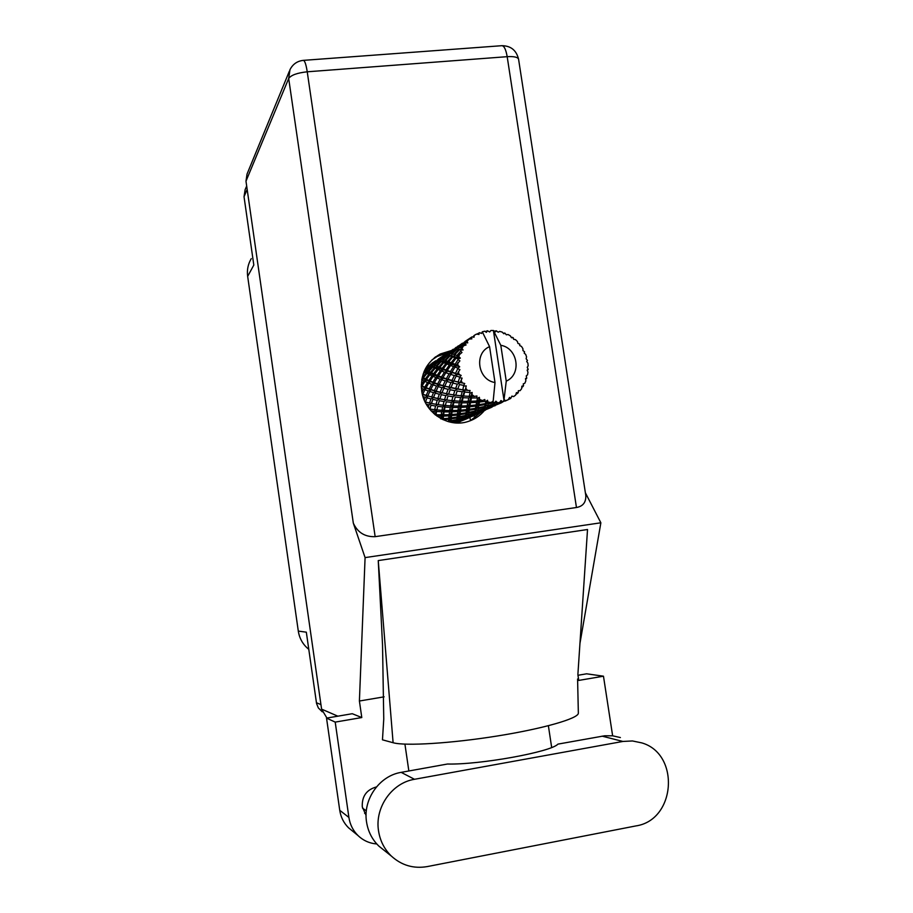 <?xml version="1.0" encoding="UTF-8"?>
<svg xmlns="http://www.w3.org/2000/svg" width="913" height="913" viewBox="0 0 913 913"><rect width="100%" height="100%" fill="white"/><g stroke="black" fill="none" stroke-linecap="round" stroke-linejoin="round"><path stroke-width="1.37" d="M308.777 649.326C302.968 644.635 299.475 638.564 298.3 631.1L247.663 276.388L253.814 265.055L244.033 196.74L245.106 189.733L246.681 186.024M322.255 711.809L318.352 707.94L316.56 703.524L306.323 632.173L298.3 631.1M247.663 276.388C246.818 269.974 248.028 264.062 251.28 258.63M434.291 357.862L435.809 356.709M620.384 737.556L612.669 735.81L604.748 735.775L557.923 744.118C551.315 751.901 480.09 764.866 447.484 764.021L401.172 772.364C379.477 775.765 362.815 799.343 366.524 821.848C368.007 831.446 372.127 839.538 378.884 846.123L384.35 850.494M414.491 779.291C391.951 782.852 374.661 807.412 378.53 830.841C380.082 840.839 384.362 849.261 391.392 856.109C401.663 865.41 413.612 868.902 427.25 866.585L635.905 825.923C675.882 820.114 680.322 753.978 641.816 742.897L632.447 740.957L622.894 741.447L414.491 779.291L401.172 772.364M376.441 786.938C366.535 789.688 361.822 796.33 362.278 806.864L366.067 815.366M451.011 350.66L440.26 354.004C426.337 362.05 420.151 374.376 421.715 390.992C424.362 412.653 448.112 428.22 468.004 421.532C474.532 419.489 479.987 415.837 484.381 410.576M435.204 357.154L447.861 352.738M364.618 813.357L366.113 813.62M577.963 675.278L586.625 673.805L603.47 676.191L612.634 735.798M352.452 831.001L348.538 827.794C343.733 823.001 340.8 817.169 339.739 810.288L348.903 817.443C349.999 824.565 353.034 830.602 357.999 835.543C363.283 840.588 369.537 843.384 376.772 843.954M326.534 718.109L352.27 713.715L361.788 717.55L335.208 722.103L326.534 718.109L339.739 810.288M579.949 643.448L600.868 522.784L585.37 492.792M603.47 676.191L578.751 680.425L577.872 674.616M361.788 717.55L359.402 701.013L365.086 557.603L353.32 523.138L288.691 78.484L245.985 181.185L321.593 709.127L337.856 716.18M335.208 722.103L348.903 817.443M408.853 770.983L404.927 744.141L408.853 770.983M577.918 674.011L587.527 529.517L378.244 560.582L382.536 645.023L383.757 719.067L382.467 739.827L393.104 742.726C405.052 746.206 451.17 743.41 497.391 735.981C543.657 728.585 578.568 718.44 578.351 713.167L577.587 678.987M384.133 696.836L359.402 701.013M548.382 725.744L551.669 747.473M600.868 522.784L365.086 557.603M326.911 718.04L321.593 709.127M245.985 181.185L247.035 174.075L289.375 71.157M585.724 495.086L585.792 495.485C586.112 502.321 582.996 506.327 576.457 507.502L375.152 536.661C364.903 537.015 357.622 532.507 353.32 523.138M480.934 412.185L470.412 420.699M378.244 560.582L393.104 742.726M443.398 355.682L442.931 353.788M439.107 355.168L431.906 359.973M470.526 420.642L469.887 417.298M475.627 417.355L474.68 415.849L472.363 416.157L474.68 415.849M497.117 403.101L499.925 402.199L497.117 403.101L495.28 402.428L494.275 403.991M486.949 407.826L487.416 406.479L493.899 404.596L493.317 405.726L486.949 407.826L485.191 407.152L484.289 408.659L486.184 409.298L486.72 408.351L493.739 406.057M483.376 410.314L477.237 412.334L477.613 411.055L483.867 409.264L482.589 411.375L476.62 413.726L477.054 412.836L483.148 410.702M473.87 414.776L467.97 416.648L468.278 415.426L474.292 413.703L473.242 415.677L467.479 417.937L467.833 417.104L473.721 415.061M459.125 420.756L459.342 419.592L465.174 417.949L464.865 418.884L459.125 420.756L457.584 420.071L457.333 420.767L458.828 421.783L464.706 419.227L460.266 421.407L466.623 418.85L465.219 418.222L466.851 418.713L473.071 415.757M452.722 422.605L458.828 421.783M450.942 422.285L451.011 421.509L456.717 420.254L456.534 421.509L452.551 422.582M443.227 419.763L448.66 419.204L448.5 421.19L447.381 421.361M436.973 416.123L441.036 416.145L440.728 418.827M431.13 410.896L434.337 411.261L433.88 413.623M426.314 404.254L428.984 404.847L428.265 407.312M422.981 396.562L425.332 397.326L424.237 400.031M421.407 388.242L423.598 389.166L421.932 392.305M421.738 379.888L423.906 380.904L421.315 384.704M423.176 373.942L424.75 372.287L426.234 373.04L422.24 377.252M435.672 360.783L428.916 365.702L426.166 368.59L429.475 365.805L430.411 366.09L424.225 371.192M434.086 361.856L431.997 363.203M437.966 359.505L436.905 360.384M440.739 357.44L437.681 360.43M446.32 354.004L445.818 354.826M437.624 360.43L437.852 359.574M443.946 355.328L438.765 358.786L443.946 355.328M449.276 351.813L446.058 354.849M438.765 358.786L438.331 360.475M438.286 360.475L438.491 358.912M446.172 354.084L445.978 354.837M444.871 354.883L440.796 358.832L439.826 358.683L444.871 354.883M448.021 353.034L453.305 349.2L448.021 353.034L448.021 354.929L448.443 353.023L454.606 348.971L449.504 353.137L448.443 353.023M439.826 358.683L439.45 360.532L439.461 358.672M446.788 354.883L447.233 353.205M446.936 353.342L446.742 354.872M458.394 359.049L455.108 364.276L452.266 363.203L456.089 358.181L458.394 359.049L460.335 358.113L457.927 355.899L461.978 352.486L460.7 351.151L456.865 355.511L454.742 354.723L459.307 349.919L463.085 349.964L461.476 347.762L463.576 345.753L466.052 344.988L465.174 343.493L460.723 347.556L459.228 347.237L464.466 342.832L467.741 342.854L466.931 340.869L469.293 339.054L471.861 338.849L471.405 337.308L465.436 341.211L471.987 336.874L474.018 337.239L474.258 335.356L473.402 337.125M457.961 362.598L457.87 365.257L456.5 364.778L459.901 360.863L458.269 359.79M457.984 368.11L455.553 373.303L451.946 372.127L455.005 367.094L457.984 368.11L459.696 366.786L457.87 365.257M458.44 371.694L458.999 374.319L457.299 373.828L459.935 369.594L458.052 368.863M459.798 377.069L458.189 382.011L453.818 380.938L456.146 376.088L459.798 377.069L461.179 375.437L458.999 374.319M461.111 380.459L462.286 382.889L460.266 382.479L462.104 378.119L460.049 377.799M463.724 385.366L462.834 389.851L457.767 389.075L459.433 384.578L463.724 385.366L464.728 383.517L462.286 382.889M465.813 388.345L467.524 390.41L465.231 390.159L466.258 385.902L464.135 386.016M469.51 392.476L470.069 393.001L469.191 396.322L463.53 396.002L464.649 392.042L469.51 392.476L470.092 390.502L467.524 390.41M472.238 394.85L474.383 396.425L471.85 396.402L472.147 392.442L470.069 393.001M476.791 397.931L477.442 398.296L476.871 401.012L470.754 401.298L471.473 397.988L476.791 397.931L476.928 395.957L474.383 396.425M479.976 399.552L482.418 400.545L479.713 400.796L479.371 397.315L477.442 398.296M485.088 401.4L485.807 401.583L485.362 403.626L478.96 404.619L479.462 402.051L485.088 401.4L484.814 399.529L482.418 400.545M488.535 402.165L491.114 402.507L488.318 403.078L487.485 400.236L485.807 401.583M526.755 361.525L527.463 360.418L526.116 358.729L526.573 356.937L525.705 354.427L524.188 353.114L524.587 351.813L522.966 350.592L522.898 348.629L521.46 346.392L519.759 345.593L519.759 344.121L517.968 343.436L517.374 341.439L515.446 339.613L513.688 339.362L513.266 337.821L511.451 337.696L510.321 335.813L508.039 334.512L506.35 334.809L504.821 333.028L503.805 333.747L502.196 332.081L499.685 331.396L498.201 332.218L496.238 330.768L495.497 331.83L493.488 330.517L490.909 330.483L489.676 331.978L487.439 330.746L486.367 332.366L484.735 331.202L482.304 331.807L489.573 346.643C473.767 353.183 477.796 379.979 495.006 382.536L493.18 401.035L491.114 402.507M482.304 331.807L481.516 333.462L479.656 332.697L476.848 334.147M474.258 335.356L476.495 334.101L479.005 334.455L478.983 332.971M471.987 336.874L471.405 337.308M469.293 339.054L467.445 340.846M465.63 342.923L465.174 343.493M463.576 345.753L462.24 347.979M460.997 350.466L460.7 351.151M459.718 353.765L458.977 356.287M446.149 354.849L447.279 355.054L442.577 359.368L441.299 358.969L446.149 354.849M441.299 358.969L441.025 360.703L440.796 358.832M447.861 355.214L449.31 355.659L444.848 360.236L443.227 359.608L447.861 355.214L449.732 355.043L450.052 353.24L455.096 348.983L456.317 349.143L451.433 353.605L450.052 353.24M443.227 359.608L443.033 361.228L442.577 359.368M449.504 353.137L449.732 355.043L447.279 355.054M450.052 355.91L451.855 356.584L447.667 361.365L445.658 360.555L450.052 355.91L451.901 355.511L452.14 353.822L456.945 349.28L458.52 349.69L453.875 354.415L452.14 353.822M445.658 360.555L445.533 362.05L444.848 360.236M456.945 349.28L458.862 349.108L456.317 349.143M451.433 353.605L451.901 355.511L449.31 355.659M452.768 356.926L454.994 357.77L451.068 362.746L448.66 361.776L452.768 356.926L454.571 356.275L454.742 354.723M448.66 361.776L448.58 363.112L447.667 361.365M459.307 349.919L461.202 349.508L458.52 349.69M453.875 354.415L454.571 356.275L451.855 356.584M456.089 358.181L457.801 357.291L457.927 355.899M452.266 363.203L452.197 364.378L451.068 362.746M456.865 355.511L457.801 357.291L454.994 357.77M455.073 348.241L454.526 348.971M458.212 345.913L454.834 348.983M454.891 348.344L454.72 348.983M457.002 347.123L462.48 343.162L457.002 347.123L457.002 349.063L457.47 347.088L463.93 342.843L458.634 347.157L457.47 347.088M455.655 349.006L456.123 347.351M455.781 347.522L455.587 349.006M458.634 347.157L458.862 349.108L459.228 347.237M460.723 347.556L461.202 349.508L461.476 347.762M464.238 342.204L463.667 342.866M467.593 339.739L464.021 342.843M464.957 342.854L465.436 341.211M465.048 341.405L464.854 342.843M466.417 340.926L466.406 342.9L466.931 340.869M473.847 335.881L472.934 337.045M473.585 336.03L473.311 337.114M487.439 330.746L485.328 331.624M496.238 330.768L494.606 331.236M493.876 402.656L494.618 402.656L494.138 404.003L487.633 405.76L488.101 403.98L493.876 402.656L492.849 401.515M497.368 402.53L495.885 401.172L494.618 402.656M502.618 401.64L496.227 404.664L496.855 403.66L502.618 401.64L500.952 400.533L499.925 402.199M500.803 345.308L506.247 381.132C521.939 374.478 517.888 347.944 500.803 345.308L493.419 330.517L503.976 400.099L503.314 401.458M506.247 381.132L503.976 400.099M505.928 400.624L508.29 399.654L505.562 400.887L504.318 399.62M508.324 399.609L510.732 398.422L509.557 397.429L508.29 399.654M510.732 398.422L511.896 396.094L513.654 396.584L515.697 395.032L516.427 392.636L518.242 392.693L518.344 390.73L520.09 390.673L521.665 388.641L521.859 386.199L523.548 385.708L523.24 383.859L524.827 383.255L525.842 380.869L525.511 378.53L526.733 378.233L526.265 375.894L527.566 374.809L527.965 372.219L527.155 370.119L528.193 369.411L527.246 367.334L528.159 365.851L527.919 363.214L526.71 361.468L527.463 360.418M504.821 333.028L503.36 333.279M512.661 337.376L511.314 337.468M527.315 370.518L528.193 369.411M525.637 379.351L526.733 378.233M483.228 410.565L484.016 410.542M473.95 414.628L475.605 414.707L474.235 414.114M472.42 416.134L466.851 418.713M465.208 418.257L464.706 419.227M465.059 418.542L466.223 418.964M467.296 418.234L465.733 417.298L467.479 417.937M483.867 410.622L483.285 410.451M521.768 387.477L523.172 386.336M483.331 410.371L484.997 410.382L483.662 409.8M481.63 411.9L476.403 414.034L482.372 411.466M456.534 421.509L457.584 420.071L456.443 422M456.386 422.263L457.333 420.767M459.342 419.592L458.041 418.291L457.539 420.094M456.808 419.592L451.068 420.745L451.239 418.873L456.991 417.937L456.808 419.592L458.041 418.291L456.717 420.254M459.022 421.19L457.584 420.071M464.865 418.884L465.174 417.949M467.833 417.104L466.36 415.963L467.97 416.648M474.258 414.068L475.867 414.559M476.403 414.034L474.806 413.075L476.62 413.726M513.654 396.584L512.718 396.356M515.902 394.382L517.728 393.206M503.303 401.48L503.93 401.343M493.157 405.92L494.835 405.851L493.556 405.292M491.274 407.46L485.921 409.64L492.118 406.97M465.288 417.435L459.444 418.976L459.638 417.435L465.562 416.111L465.288 417.435L466.235 416.008M448.5 421.19L449.881 420.071L450.543 422.205M451.239 418.873L450.28 417.287L449.881 420.071L448.625 421.738M449.059 421.852L449.698 421.258M448.751 418.222L443.193 418.69L443.49 416.1L449.002 415.849L448.751 418.222L450.28 417.287L448.66 419.204M451.011 421.509L449.881 420.071L451.068 420.745M459.638 417.435L458.486 415.963L458.041 418.291L459.444 418.976M457.082 417.093L451.33 417.926L451.558 415.655L457.322 415.038L457.082 417.093L458.486 415.963L456.991 417.937M468.278 415.426L466.942 414.091L466.36 415.963M465.676 415.415L459.741 416.636L459.992 414.673L465.938 413.692L465.676 415.415L466.942 414.091L465.562 416.111M477.054 412.836L475.559 411.66L474.806 413.075M474.463 413.167L468.403 414.776L468.689 413.155L474.817 411.774L474.463 413.167L475.559 411.66L474.292 413.703M483.696 409.743L485.305 410.211M485.921 409.64L484.289 408.659M503.428 401.229L506.943 400.271M501.374 402.804L495.919 405.041L502.344 402.256M493.248 405.749L492.381 406.856L486.184 409.298M441.047 418.679L442.349 418.097L442.189 419.272M443.49 416.1L442.931 414.331L441.55 418.941M441.219 414.844L436.003 414.696L436.585 411.466L441.709 411.786L441.219 414.844L442.931 414.331L441.036 416.145M443.056 419.683L442.349 418.097L443.193 418.69M451.558 415.655L450.794 413.943L450.28 417.287L451.33 417.926M449.139 414.673L443.65 414.844L444.095 411.877L449.538 411.9L449.139 414.673L450.794 413.943L449.002 415.849M459.992 414.673L459.011 413.053L458.486 415.963L459.741 416.636M457.447 414.011L451.695 414.525L452.061 411.843L457.778 411.546L457.447 414.011L459.011 413.053L457.322 415.038M468.689 413.155L467.513 411.649L466.942 414.091L468.403 414.776M466.075 412.813L460.106 413.692L460.426 411.329L466.395 410.667L466.075 412.813L467.513 411.649L465.938 413.692M477.613 411.055L476.255 409.686L475.559 411.66L477.237 412.334M474.965 411.055L468.826 412.322L469.145 410.291L475.319 409.241L474.965 411.055L476.255 409.686L474.817 411.774M486.72 408.351L485.191 407.152L483.867 409.264M493.602 405.212L495.188 405.657M495.919 405.041L494.241 404.037L496.227 404.664M505.151 401.104L503.782 400.499M484.073 408.693L477.784 410.382L478.172 408.682L484.506 407.232L484.073 408.693L484.929 407.232M434.771 414.399L435.353 414.879M436.585 411.466L436.482 409.617L435.056 414.639M434.679 409.675L429.955 409.035L430.982 405.246L435.558 406.034L434.679 409.675L436.482 409.617L434.337 411.261M435.615 415.095L435.467 414.285L436.003 414.696M444.095 411.877L443.764 410.028L442.931 414.331L443.65 414.844M441.972 410.325L436.905 409.914L437.726 406.342L442.679 406.901L441.972 410.325L443.764 410.028L441.709 411.786M452.061 411.843L451.501 410.028L450.794 413.943L451.695 414.525M449.744 410.553L444.346 410.439L445.019 407.095L450.314 407.392L449.744 410.553L451.501 410.028L449.538 411.9M460.426 411.329L459.638 409.583L459.011 413.053L460.106 413.692M457.961 410.336L452.266 410.542L452.802 407.46L458.429 407.46L457.961 410.336L459.638 409.583L457.778 411.546M469.145 410.291L468.141 408.625L467.513 411.649L468.826 412.322M466.554 409.606L460.609 410.154L461.042 407.381L466.965 407.038L466.554 409.606L468.141 408.625L466.395 410.667M478.172 408.682L476.963 407.13L476.255 409.686L477.784 410.382M475.49 408.328L469.305 409.264L469.716 406.799L475.89 406.091L475.49 408.328L476.963 407.13L475.319 409.241M487.416 406.479L486.024 405.075L485.191 407.152M484.7 406.468L478.344 407.814L478.754 405.68L485.157 404.573L484.7 406.468L486.024 405.075L484.506 407.232M496.855 403.66L495.28 402.428L493.899 404.596M503.816 400.419L505.562 400.887M430.982 405.246L429.509 408.978M429.555 403.044L425.435 402.04L427.033 397.84L430.97 398.924L429.555 403.044L431.335 403.443L428.984 404.847M437.726 406.342L436.905 409.914M436.026 404.299L431.518 403.466L432.853 399.392L437.213 400.339L436.026 404.299L437.852 404.482L435.558 406.034M445.019 407.095L444.905 405.212L443.764 410.028L444.346 410.439M443.067 405.258L438.172 404.642L439.29 400.727L444.038 401.492L443.067 405.258L444.905 405.212L442.679 406.901M452.802 407.46L452.46 405.577L451.501 410.028L452.266 410.542M450.623 405.874L445.373 405.498L446.286 401.8L451.421 402.336L450.623 405.874L452.46 405.577L450.314 407.392M461.042 407.381L460.472 405.532L459.638 409.583L460.609 410.154M458.68 406.057L453.088 405.977L453.841 402.519L459.342 402.781L458.68 406.057L460.472 405.532L458.429 407.46M469.716 406.799L468.917 405.007L468.141 408.625L469.305 409.264M467.194 405.783L461.293 406.023L461.921 402.838L467.741 402.804L467.194 405.783L468.917 405.007L466.965 407.038M478.754 405.68L477.727 403.98L476.963 407.13L478.344 407.814M476.095 404.984L469.933 405.589L470.469 402.701L476.609 402.313L476.095 404.984L477.727 403.98L475.89 406.091M488.101 403.98L486.869 402.405L486.024 405.075L487.633 405.76M485.362 403.626L486.869 402.405L485.157 404.573M494.138 404.003L494.949 402.53M495.885 401.172L495.28 402.428M425.857 400.864L425.241 402.234M427.033 397.84L427.809 396.208L425.332 397.326M432.853 399.392L431.335 403.443L425.435 402.04M431.701 397.007L427.832 395.888L429.795 391.483L433.481 392.647L431.701 397.007L433.435 397.646L430.97 398.924M432.522 403.66L431.518 403.466M439.29 400.727L438.172 404.642M437.829 398.467L433.549 397.486L435.239 393.149L439.347 394.222L437.829 398.467L439.644 398.89L437.213 400.339M446.286 401.8L445.373 405.498M444.551 399.711L439.861 398.89L441.299 394.69L445.829 395.614L444.551 399.711L446.411 399.894L444.038 401.492M453.841 402.519L453.727 400.59L452.46 405.577L453.088 405.977M451.844 400.647L446.765 400.031L447.975 396.002L452.916 396.744L451.844 400.647L453.727 400.59L451.421 402.336M461.921 402.838L461.567 400.91L460.472 405.532L461.293 406.023M459.696 401.206L454.229 400.864L455.256 397.029L460.586 397.543L459.696 401.206L461.567 400.91L459.342 402.781M470.469 402.701L469.875 400.807L468.917 405.007L469.933 405.589M468.038 401.355L462.24 401.298L463.085 397.714L468.803 397.954L468.038 401.355L469.875 400.807L467.741 402.804M479.462 402.051L478.64 400.225L477.727 403.98L478.96 404.619M476.871 401.012L478.64 400.225L476.609 402.313M489.573 346.643L495.006 382.536M487.485 400.236L486.869 402.405L488.318 403.078M426.177 395.363L422.73 394.165L424.979 389.725L428.231 390.935L426.177 395.363L427.832 395.888M424.979 389.725L426.143 388.345L423.598 389.166M422.536 395.009L422.73 394.165M429.795 391.483L430.788 389.942L428.231 390.935M434.394 395.261L433.435 397.646L437.738 398.547L422.411 394.519M435.239 393.149L436.037 391.472L433.481 392.647M441.299 394.69L439.861 398.89M440.112 392.236L436.094 391.141L438.172 386.587L442.006 387.74L440.112 392.236L441.892 392.898L439.347 394.222M447.975 396.002L446.765 400.031M446.48 393.686L442.04 392.716L443.844 388.242L448.112 389.303L446.48 393.686L448.34 394.119L445.829 395.614M455.256 397.029L454.229 400.864M453.476 394.895L448.603 394.096L450.155 389.748L454.857 390.673L453.476 394.895L455.382 395.089L452.916 396.744M463.085 397.714L462.982 395.74L461.567 400.91L462.24 401.298M461.054 395.797L455.781 395.215L457.093 391.038L462.229 391.757L461.054 395.797L462.982 395.74L460.586 397.543M471.473 397.988L471.119 396.014L469.875 400.807L470.754 401.298M469.191 396.322L471.119 396.014L468.803 397.954M479.371 397.315L478.64 400.225L479.713 400.796M434.371 390.616L430.776 389.429L433.15 384.841L436.528 386.051L434.371 390.616L436.094 391.141M429.247 388.881L426.097 387.671L428.745 383.095L431.712 384.293L429.247 388.881L430.776 389.429M424.762 387.123L422.023 385.925L424.967 381.406L427.501 382.558L424.762 387.123L426.143 388.345L426.097 387.671M421.304 385.879L422.091 386.758L421.338 386.964M424.967 381.406L426.439 380.379L423.906 380.904M421.361 387.432L422.023 385.925M428.745 383.095L430.091 381.874L427.501 382.558M433.15 384.841L434.337 383.437L431.712 384.293M438.172 386.587L439.187 385.012L436.528 386.051M443.273 389.589L442.04 392.716M443.844 388.242L444.654 386.53L442.006 387.74M450.155 389.748L448.603 394.096M448.934 387.249L444.745 386.165L446.948 381.463L450.942 382.604L448.934 387.249L450.748 387.922L448.112 389.303M457.093 391.038L455.781 395.215M455.564 388.676L450.931 387.717L452.859 383.095L457.31 384.133L455.564 388.676L457.459 389.121L454.857 390.673M464.649 392.042L464.785 390.045L462.982 395.74L463.53 396.002M462.834 389.851L464.785 390.045L462.229 391.757M472.147 392.442L471.119 396.014L471.85 396.402M442.942 385.64L439.21 384.476L441.687 379.74L445.236 380.926L442.942 385.64L444.745 386.165M437.612 383.939L434.314 382.73L437.099 378.016L440.192 379.203L437.612 383.939L439.21 384.476M432.91 382.182L430.046 380.995L433.127 376.339L435.786 377.48L432.91 382.182L434.337 383.437L434.314 382.73M428.848 380.47L426.405 379.34L429.772 374.786L432.02 375.836L428.848 380.47L430.091 381.874L430.046 380.995M425.39 378.849L423.347 377.822L426.987 373.417L428.848 374.341L425.39 378.849L426.439 380.379L426.405 379.34M422.502 377.389L423.358 379.009L421.84 379.237M426.987 373.417L428.676 372.812L426.234 373.04M421.783 379.831L423.358 379.009L423.347 377.822M429.772 374.786L431.381 373.953L428.848 374.341M433.127 376.339L434.634 375.289L432.02 375.836M437.099 378.016L438.468 376.761L435.786 377.48M441.687 379.74L442.908 378.302L440.192 379.203M446.948 381.463L447.975 379.854L445.236 380.926M452.859 383.095L453.305 382.159M452.711 383.437L450.931 387.717M451.946 380.436L448.032 379.283L450.657 374.387L454.366 375.563L451.946 380.436L453.693 381.337L450.942 382.604M459.433 384.578L457.767 389.075M458.189 382.011L460.038 382.707L457.31 384.133M466.258 385.902L465.231 390.159M446.366 378.747L442.919 377.56L445.841 372.687L449.082 373.851L446.366 378.747L448.032 379.283M441.458 377.023L438.457 375.848L441.675 371.032L444.471 372.162L441.458 377.023L442.908 378.302L442.919 377.56M437.19 375.323L434.622 374.216L438.137 369.514L440.5 370.541L437.19 375.323L438.468 376.761L438.457 375.848M433.549 373.725L431.393 372.721L435.193 368.179L437.144 369.069L433.549 373.725L434.634 375.289L434.622 374.216M430.502 372.299L428.745 371.431L432.796 367.083L434.383 367.802L430.502 372.299L431.381 373.953L431.393 372.721M428.014 371.077L426.611 370.393L430.913 366.273L432.157 366.798L428.014 371.077L428.676 372.812L428.745 371.431M426.04 370.13L426.474 371.899L424.146 371.99M430.913 366.273L432.705 366.113L430.411 366.09M424.75 372.287L426.474 371.899L426.611 370.393M432.796 367.083L434.565 366.684L432.157 366.798M435.193 368.179L436.916 367.551L434.383 367.802M438.137 369.514L439.781 368.658L437.144 369.069M441.675 371.032L443.204 369.97L440.5 370.541M445.841 372.687L447.244 371.408L444.471 372.162M450.657 374.387L451.901 372.915L449.082 373.851M456.146 376.088L457.208 374.433L454.366 375.563M462.104 378.119L460.038 382.707L453.818 380.938M464.728 383.517L460.266 382.479M450.406 371.602L447.267 370.45L450.623 365.474L453.567 366.581L450.406 371.602L451.901 372.915L451.946 372.127M445.943 369.936L443.227 368.841L446.902 363.979L449.39 364.995L445.943 369.936L447.244 371.408L447.267 370.45M442.097 368.361L439.826 367.38L443.775 362.678L445.852 363.557L442.097 368.361L443.204 369.97L443.227 368.841M438.879 366.958L437.007 366.124L441.219 361.628L442.919 362.324L438.879 366.958L439.781 368.658L439.826 367.38M436.243 365.782L434.725 365.12L439.187 360.863L440.534 361.354L436.243 365.782L436.916 367.551L437.007 366.124M434.12 364.869L432.945 364.435L437.624 360.452L438.651 360.703L434.12 364.869L434.565 366.684L434.725 365.12M432.488 364.287L431.609 364.093L437.224 360.395L432.488 364.287L432.705 366.113L432.945 364.435M431.267 364.059L431.256 365.873L429.11 365.725M429.475 365.805L431.256 365.873L431.609 364.093M437.224 360.395L438.742 360.498M438.651 360.703L437.624 360.452M440.534 361.354L443.033 361.228L439.187 360.863M442.919 362.324L445.533 362.05L443.033 361.228L441.219 361.628M445.852 363.557L448.58 363.112L445.533 362.05L443.775 362.678M449.39 364.995L452.197 364.378L448.58 363.112L446.902 363.979M453.567 366.581L456.443 365.782L452.197 364.378L450.623 365.474M459.696 366.786L456.443 365.782L455.005 367.094M455.553 373.303L457.208 374.433L457.299 373.828M456.5 364.778L456.443 365.782L455.108 364.276M461.179 375.437L431.256 365.873M430.81 364.093L430.685 365.851M453.693 381.337L438.468 376.761L425.561 371.557L423.974 371.796M425.241 369.765L425.561 371.557M462.024 389.737L439.187 385.012L422.011 378.393M448.34 394.119L436.037 391.472L421.315 386.439M441.835 399.255L437.738 398.547M463.085 349.964L457.002 349.063M460.335 358.113L448.021 354.929M247.161 189.413L244.033 196.74M316.423 702.725L320.942 704.608M576.457 507.502L507.183 56.674L307.236 71.796L375.152 536.661M288.691 78.484C291.042 75.117 297.216 72.892 307.236 71.796C306.06 64.367 304.748 60.555 303.299 60.372C297.227 61.057 292.788 64.161 289.969 69.696L288.691 78.484M585.792 495.485L518.573 59.197C516.393 50.261 510.812 45.753 501.83 45.696C504.147 45.81 505.928 49.473 507.183 56.674C513.985 56.298 517.774 57.131 518.573 59.197L518.595 59.322M602.124 736.152L622.894 741.447M366.318 810.835L362.507 808.119M437.201 356.059L440.26 354.004M501.83 45.696L303.424 60.361M357.999 835.543L348.538 827.794M378.884 846.123L391.392 856.109M457.025 422.993L460.86 421.224M461.533 420.916L464.523 419.535M470.366 416.842L473.493 415.404M456.774 421.429L456.432 422.057M479.599 412.585L482.886 411.067M465.801 416.739L466.509 415.575M489.288 408.111L492.712 406.536M474.589 412.984L475.821 411.01M511.862 396.219L512.958 396.39M499.434 403.432L503.029 401.777M484.13 408.522L485.59 406.228M494.321 403.512L495.793 401.275M457.402 389.109L452.414 388.036M447.165 393.925L442.508 392.818M428.596 402.907L425.424 402.074"/></g></svg>
